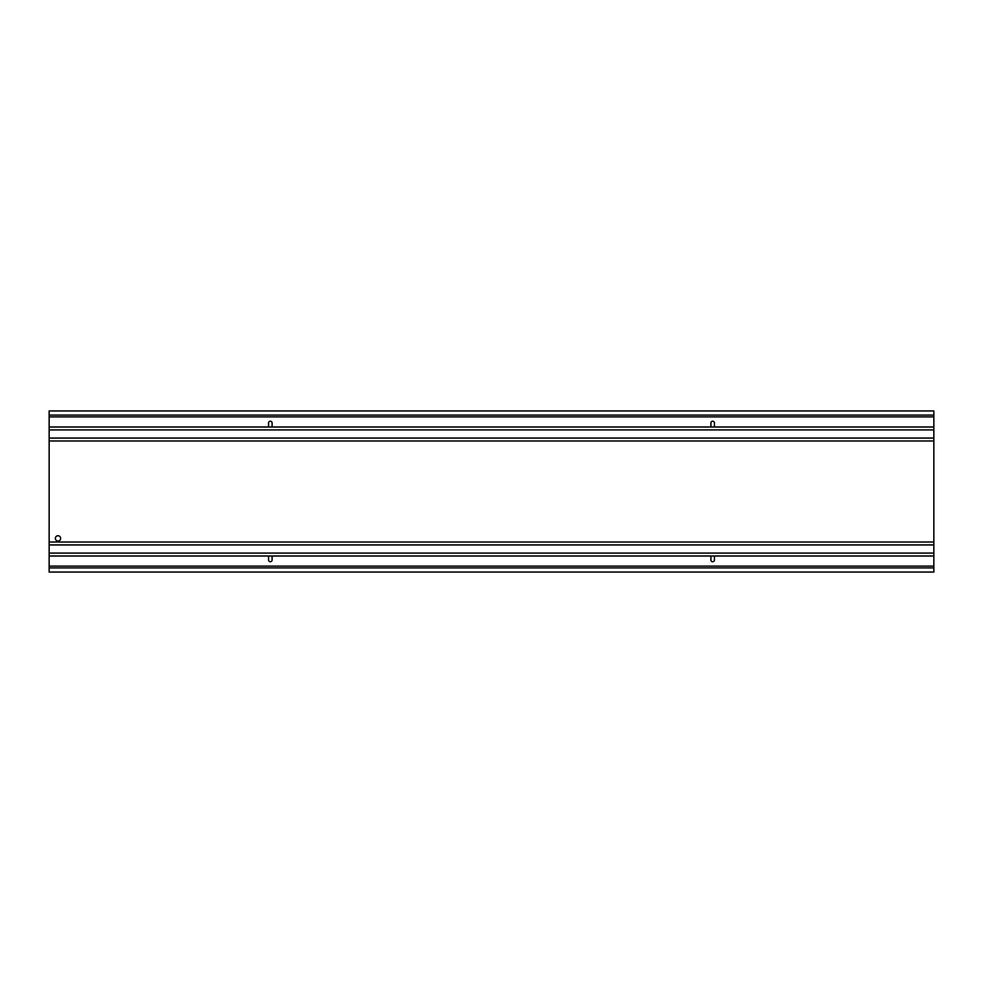 <?xml version="1.0" encoding="UTF-8"?>
<svg xmlns="http://www.w3.org/2000/svg" width="983" height="983" viewBox="0 0 983 983"><rect width="100%" height="100%" fill="white"/><g stroke="black" fill="none" stroke-linecap="round" stroke-linejoin="round"><path stroke-width="1.47" d="M49.15 567.904L49.15 410.943L933.85 410.943L933.85 572.057L49.15 572.057L49.15 567.904L933.85 567.904M60.651 538.389A2.654 2.654 0 0 1 56.67 540.687A2.654 2.654 0 0 1 56.67 536.091A2.654 2.654 0 0 1 60.651 538.389M268.752 555.997L271.898 555.997A1.769 1.769 0 0 1 272.094 556.87L272.094 559.966A1.769 1.769 0 0 1 270.325 561.735A1.769 1.769 0 0 1 268.556 559.966L268.556 556.87A1.769 1.769 0 0 1 268.752 555.997L49.15 555.997M711.102 555.997L714.248 555.997A1.769 1.769 0 0 1 714.444 556.87L714.444 559.966A1.769 1.769 0 0 1 712.675 561.735A1.769 1.769 0 0 1 710.906 559.966L710.906 556.87A1.769 1.769 0 0 1 711.102 555.997L271.898 555.997M268.789 427.003A1.769 1.769 0 0 1 268.556 426.131L268.556 423.034A1.769 1.769 0 0 1 270.325 421.216A1.769 1.769 0 0 1 272.094 423.034L272.094 426.131A1.769 1.769 0 0 1 271.861 427.003L49.15 427.003M711.139 427.003A1.769 1.769 0 0 1 710.906 426.131L710.906 423.034A1.769 1.769 0 0 1 712.675 421.216A1.769 1.769 0 0 1 714.444 423.034L714.444 426.131A1.769 1.769 0 0 1 714.211 427.003L271.861 427.003M49.15 440.986L933.85 440.986M49.15 542.014L933.85 542.014M49.15 438.062L933.85 438.062M49.15 544.938L933.85 544.938M49.15 553.073L933.85 553.073M714.248 555.997L933.85 555.997M49.15 566.11L933.85 566.11M49.15 415.096L933.85 415.096M49.15 416.89L933.85 416.89M714.211 427.003L933.85 427.003M49.15 429.927L933.85 429.927"/></g></svg>

